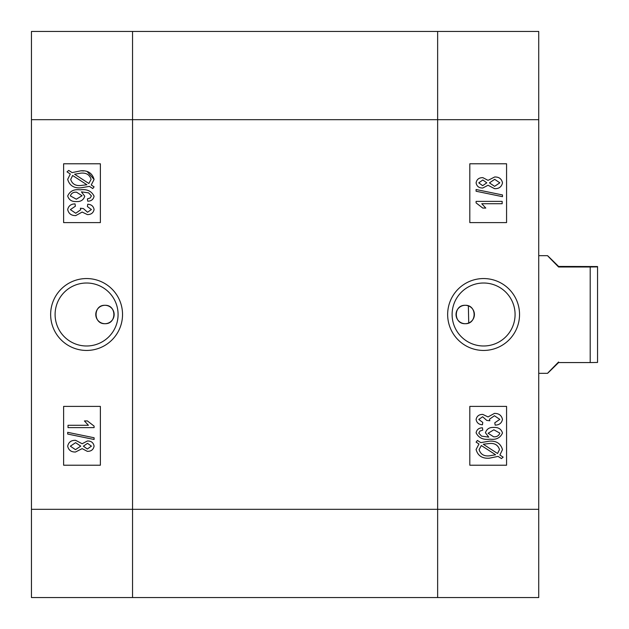 <?xml version="1.0" encoding="UTF-8"?>
<svg xmlns="http://www.w3.org/2000/svg" width="629" height="629" viewBox="0 0 629 629"><rect width="100%" height="100%" fill="white"/><g stroke="black" fill="none" stroke-linecap="round" stroke-linejoin="round"><path stroke-width="0.94" d="M465.216 323.691A9.191 9.191 0 0 1 456.025 314.5A9.191 9.191 0 0 1 465.216 305.309C453.383 304.735 453.336 324.25 465.216 323.691C477.073 324.257 477.073 304.751 465.216 305.309A9.191 9.191 0 0 1 474.408 314.5A9.191 9.191 0 0 1 465.216 323.691M483.591 278.553A35.947 35.947 0 0 0 447.651 314.5A35.947 35.947 0 0 0 483.591 350.447A35.947 35.947 0 0 0 519.538 314.5A35.947 35.947 0 0 0 483.591 278.553M483.591 283.011A31.489 31.489 0 0 0 452.109 314.5A31.489 31.489 0 0 0 483.591 345.989A31.489 31.489 0 0 0 515.08 314.5A31.489 31.489 0 0 0 483.591 283.011M538.731 31.45L538.731 597.55L437.642 597.55L437.642 31.45L538.731 31.45M469.808 406.397L469.808 465.216L506.573 465.216L506.573 406.397L469.808 406.397M469.808 163.784L469.808 222.603L506.573 222.603L506.573 163.784L469.808 163.784M478.968 443.995L476.09 442.132L477.411 440.442L480.784 442.627L489.441 441.157C496.367 440.693 500.715 443.524 502.492 449.649L499.866 455.003L503.161 457.141L501.455 458.58L498.074 456.387L489.331 458.195C482.254 458.683 477.843 455.789 476.09 449.531L478.968 443.995M489.291 455.86L495.597 454.775L481.327 445.521L479.101 449.601C480.54 454.28 483.937 456.363 489.291 455.86M499.489 449.562C498.011 445.057 494.677 443.028 489.48 443.492L483.269 444.239L497.539 453.501L499.489 449.562M482.443 427.791L482.773 430.126L479.982 431.038L478.763 433.106L481.578 436.133L488.757 437.131L485.446 432.776C486.673 428.97 489.441 427.193 493.765 427.453C498.317 427.177 501.227 429.025 502.492 432.996C500.275 437.949 496.092 440.001 489.96 439.152C483.331 440.119 478.708 438.004 476.09 432.815C476.766 429.552 478.881 427.877 482.443 427.791M493.859 429.796L488.12 433.263L493.663 436.809C496.776 437.021 498.828 435.795 499.819 433.114L493.859 429.796M502.492 419.425C501.659 423.144 499.206 425.039 495.141 425.11L494.803 422.774L499.819 419.378L494.433 415.753L489.456 419.229L489.818 420.77L486.783 420.431L482.64 416.76L478.763 419.449L482.773 422.436L482.443 424.779C478.866 424.567 476.751 422.806 476.09 419.504C476.845 416.068 479.078 414.377 482.789 414.417L488.041 416.933L494.402 413.418C498.844 413.332 501.541 415.329 502.492 419.425M476.09 201.382L502.162 201.382L502.162 203.717L481.775 203.717L485.785 208.065L482.773 208.065L476.09 202.9L476.09 201.382M502.492 194.951L502.492 196.673L476.09 191.24L476.09 189.518L502.492 194.951M488.041 185.264L482.742 188.016C478.991 188.071 476.774 186.357 476.09 182.85C476.798 179.32 479.046 177.59 482.852 177.653L488.041 180.366L494.685 176.985C499.017 176.883 501.62 178.825 502.492 182.819C501.612 186.86 498.986 188.81 494.598 188.684L488.041 185.264M482.844 179.996L478.763 182.85L482.671 185.673L486.783 182.819L482.844 179.996M494.693 179.328L489.456 182.874L494.591 186.341L499.819 182.819L494.693 179.328M437.642 31.45L437.642 597.55L132.538 597.55L132.538 119.675L132.538 597.55L31.45 597.55L31.45 31.45L437.642 31.45M538.731 119.675L132.538 119.675L132.538 31.45L132.538 119.675L31.45 119.675M104.972 323.691A9.191 9.191 0 0 1 95.781 314.5A9.191 9.191 0 0 1 104.972 305.309C116.805 304.735 116.845 324.25 104.972 323.691C93.108 324.257 93.116 304.751 104.972 305.309A9.191 9.191 0 0 1 114.156 314.5A9.191 9.191 0 0 1 104.972 323.691M86.59 278.553A35.947 35.947 0 0 0 50.642 314.5A35.947 35.947 0 0 0 86.59 350.447A35.947 35.947 0 0 0 122.537 314.5A35.947 35.947 0 0 0 86.59 278.553M86.59 283.011A31.489 31.489 0 0 0 55.1 314.5A31.489 31.489 0 0 0 86.59 345.989A31.489 31.489 0 0 0 118.079 314.5A31.489 31.489 0 0 0 86.59 283.011M87.329 171.709L94.091 179.469L91.213 185.005L94.091 186.868L92.77 188.558L89.404 186.373L80.74 187.843C73.813 188.315 69.465 185.476 67.688 179.351L70.314 173.997L67.02 171.859L68.734 170.42L72.107 172.613L80.858 170.805L83.681 170.954M100.373 222.603L100.373 163.784L63.615 163.784L63.615 222.603L100.373 222.603M100.373 465.216L100.373 406.397L63.615 406.397L63.615 465.216L100.373 465.216M80.858 170.805C87.863 170.286 92.274 173.172 94.091 179.469M80.889 173.14L74.592 174.225L88.862 183.479L91.087 179.399C89.64 174.72 86.244 172.637 80.889 173.14M70.7 179.438C72.17 183.951 75.504 185.972 80.701 185.508L86.92 184.761L72.642 175.499L70.7 179.438M87.745 201.209L87.407 198.874L90.199 197.962L91.417 195.894L88.603 192.867L81.432 191.869L84.734 196.224C83.515 200.03 80.74 201.807 76.424 201.547C71.871 201.823 68.962 199.975 67.688 196.004C69.913 191.051 74.088 188.999 80.229 189.848C86.849 188.889 91.472 190.996 94.091 196.185C93.414 199.448 91.299 201.123 87.745 201.209M76.329 199.204L82.061 195.737L76.518 192.191C73.404 191.979 71.352 193.205 70.362 195.886L76.329 199.204M67.688 209.575C68.53 205.856 70.983 203.961 75.048 203.89L75.378 206.226L70.362 209.622L75.747 213.247L80.724 209.772L80.37 208.23L83.398 208.569L87.541 212.24L91.417 209.551L87.407 206.564L87.745 204.221C91.323 204.433 93.438 206.194 94.091 209.496C93.336 212.932 91.103 214.623 87.392 214.583L82.147 212.067L75.779 215.582C71.336 215.676 68.64 213.671 67.688 209.575M94.091 427.618L68.026 427.618L68.026 425.283L88.414 425.283L84.404 420.935L87.407 420.935L94.091 426.1L94.091 427.618M67.688 434.049L67.688 432.327L94.091 437.76L94.091 439.482L67.688 434.049M82.147 443.736L87.439 440.984C91.189 440.929 93.414 442.643 94.091 446.15C93.383 449.68 91.134 451.41 87.337 451.347L82.147 448.634L75.496 452.015C71.171 452.117 68.569 450.175 67.688 446.181C68.569 442.14 71.203 440.19 75.59 440.316L82.147 443.736M87.337 449.004L91.417 446.15L87.51 443.327L83.398 446.181L87.337 449.004M75.496 449.672L80.724 446.126L75.598 442.659L70.362 446.181L75.496 449.672M597.55 314.925L597.55 362.446L590.199 362.563L590.199 266.995L558.583 266.995C544.093 252.315 544.093 252.127 558.583 266.437L597.55 266.554L597.55 314.925M558.583 266.995C544.093 252.315 544.093 252.127 558.583 266.437L558.583 266.995M558.583 362.005C544.093 376.685 544.093 376.873 558.583 362.563L590.199 362.563M597.55 266.869L590.199 266.995M31.45 509.325L538.731 509.325M538.731 255.681L547.56 255.681M538.731 373.319L547.56 373.319M468.353 305.859L468.731 322.992"/></g></svg>
